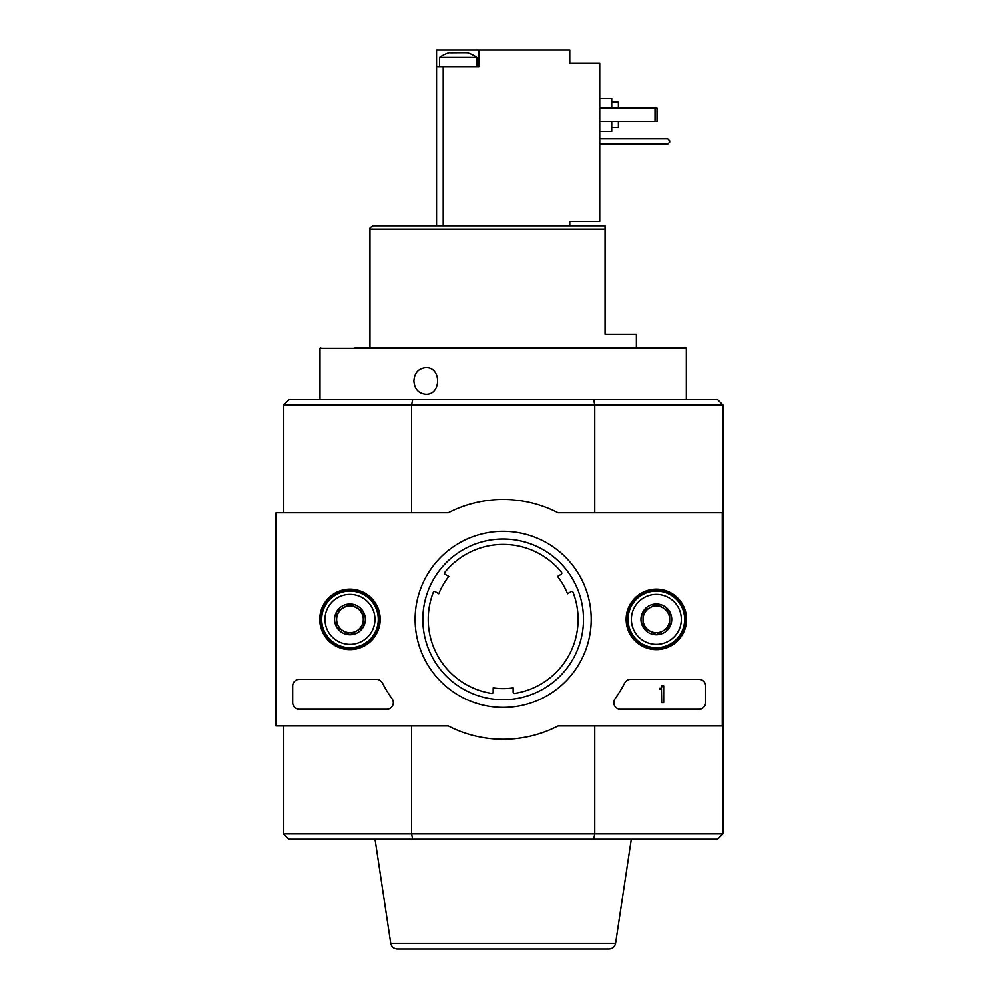 <?xml version="1.0" encoding="UTF-8"?>
<svg xmlns="http://www.w3.org/2000/svg" width="999" height="999" viewBox="0 0 999 999"><rect width="100%" height="100%" fill="white"/><g stroke="black" fill="none" stroke-linecap="round" stroke-linejoin="round"><path stroke-width="1.5" d="M651.161 347.652L685.651 347.652L686.313 348.314L686.313 399.6M413.898 380.956C414.548 389.036 418.506 393.481 425.761 394.268C441.546 395.067 441.546 366.833 425.761 367.632C418.506 368.431 414.548 372.864 413.898 380.956M605.057 229.108L369.967 229.108C369.318 228.247 370.429 227.135 373.289 225.774L605.057 225.774L605.057 334.328L636.363 334.328L636.363 347.652M559.24 347.652L409.14 347.652M559.278 575.449L561.026 574.437M561.513 572.377A1.336 1.336 0 0 1 561.138 574.375A1.336 1.336 0 0 0 561.513 572.377A74.925 74.925 0 0 0 444.817 572.377A74.925 74.925 0 0 1 561.513 572.377M514.685 693.418A1.336 1.336 0 0 1 513.149 692.095A1.336 1.336 0 0 0 514.685 693.418L514.685 693.418A74.925 74.925 0 0 0 573.039 592.345A1.336 1.336 0 0 0 571.128 591.67L567.519 593.756A69.268 69.268 0 0 0 557.529 576.46L561.138 574.375M513.149 692.095L513.149 687.924A69.268 69.268 0 0 1 493.169 687.924L493.169 692.095A1.336 1.336 0 0 1 491.633 693.418A74.925 74.925 0 0 1 433.291 592.345A1.336 1.336 0 0 1 435.189 591.67L438.811 593.756A69.268 69.268 0 0 1 448.801 576.46L445.179 574.375A1.336 1.336 0 0 1 444.817 572.377M578.084 619.38A74.925 74.925 0 0 0 573.039 592.345M433.291 592.345A74.925 74.925 0 0 0 491.633 693.418M283.379 512.824L283.379 404.932L594.742 404.932L593.668 399.6L412.662 399.6L411.588 404.932L411.588 512.824M412.662 399.6L288.711 399.6L283.379 404.932M722.277 725.936L558.079 725.936A119.88 119.88 0 0 1 448.239 725.936L276.061 725.936L276.061 512.824L448.239 512.824A119.88 119.88 0 0 1 558.079 512.824L722.277 512.824L722.277 725.936L722.939 725.936L722.939 404.932L717.619 399.6L593.668 399.6M722.939 725.936L722.939 833.828L717.619 839.16L593.668 839.16L594.742 833.828L411.588 833.828L412.662 839.16L593.668 839.16M412.662 839.16L288.711 839.16L283.379 833.828L283.379 725.936M411.588 725.936L411.588 833.828L283.379 833.828M594.742 725.936L594.742 833.828L722.939 833.828M722.277 512.824L722.939 512.824M722.939 404.932L594.742 404.932L594.742 512.824M390.759 943.381L615.571 943.381C614.772 946.89 612.574 948.775 608.99 949.05L397.34 949.05C393.756 948.775 391.558 946.89 390.759 943.381L375.037 839.16M685.651 347.652L355.169 347.652M319.767 619.38A30.22 30.22 0 0 1 365.097 593.206A30.22 30.22 0 0 1 365.097 645.554A30.22 30.22 0 0 1 319.767 619.38M626.123 619.38A30.22 30.22 0 0 1 671.453 593.206A30.22 30.22 0 0 1 671.453 645.554A30.22 30.22 0 0 1 626.123 619.38M415.109 619.38A88.049 88.049 0 0 1 547.19 543.131A88.049 88.049 0 0 1 547.19 695.629A88.049 88.049 0 0 1 415.109 619.38M698.963 679.32A6.656 6.656 0 0 1 705.631 685.976L705.631 702.634A6.656 6.656 0 0 1 698.963 709.29L620.479 709.29A6.656 6.656 0 0 1 615.047 698.776A137.2 137.2 0 0 0 624.775 682.891A6.656 6.656 0 0 1 630.669 679.32L698.963 679.32M376.398 679.32A6.656 6.656 0 0 1 382.305 682.879A136.526 136.526 0 0 0 392.083 698.763A6.656 6.656 0 0 1 386.663 709.29L299.363 709.29A6.656 6.656 0 0 1 292.707 702.634L292.707 685.976A6.656 6.656 0 0 1 299.363 679.32L376.398 679.32M320.342 619.38A29.633 29.633 0 0 1 364.797 593.718A29.633 29.633 0 0 1 364.797 645.042A29.633 29.633 0 0 1 320.342 619.38M626.71 619.38A29.633 29.633 0 0 1 671.166 593.718A29.633 29.633 0 0 1 671.166 645.042A29.633 29.633 0 0 1 626.71 619.38M422.852 619.38A80.307 80.307 0 0 1 543.319 549.825A80.307 80.307 0 0 1 543.319 688.935A80.307 80.307 0 0 1 422.852 619.38M661.675 685.976L663.673 685.976L663.673 702.634L661.675 702.634L661.45 689.135A0.662 0.662 0 0 1 661.001 689.31L659.677 689.31L659.677 688.311L660.676 688.311A0.999 0.999 0 0 0 661.675 687.312L661.675 685.976M643.019 611.688L656.343 603.995L669.667 611.688L669.667 627.072L656.343 634.765L643.019 627.072L643.019 611.688A15.385 15.385 0 0 1 669.667 611.688A15.385 15.385 0 0 1 656.343 634.765A15.385 15.385 0 0 1 643.019 611.688L643.019 627.072L656.343 634.765L669.667 627.072L669.667 611.688L662.999 607.842A13.324 13.324 0 0 1 662.999 630.918A13.324 13.324 0 0 1 643.019 619.38A13.324 13.324 0 0 1 649.687 607.842L643.019 611.688M656.343 644.355A24.975 24.975 0 0 1 634.715 606.893A24.975 24.975 0 0 1 677.971 606.893A24.975 24.975 0 0 1 656.343 644.355M656.343 647.689A28.309 28.309 0 0 1 631.83 605.232A28.309 28.309 0 0 1 680.856 605.232A28.309 28.309 0 0 1 656.343 647.689M649.687 607.842A13.324 13.324 0 0 1 662.999 607.842L656.343 603.995L649.687 607.842M336.663 611.688L349.987 603.995L363.299 611.688L363.299 627.072L349.987 634.765L336.663 627.072L336.663 611.688A15.385 15.385 0 0 1 363.299 611.688A15.385 15.385 0 0 1 349.987 634.765A15.385 15.385 0 0 1 336.663 611.688L336.663 627.072L349.987 634.765L363.299 627.072L363.299 611.688L356.643 607.842A13.324 13.324 0 0 1 356.643 630.918A13.324 13.324 0 0 1 336.663 619.38A13.324 13.324 0 0 1 343.319 607.842L336.663 611.688M349.987 644.355A24.975 24.975 0 0 1 328.359 606.893A24.975 24.975 0 0 1 371.616 606.893A24.975 24.975 0 0 1 349.987 644.355M349.987 647.689A28.309 28.309 0 0 1 325.474 605.232A28.309 28.309 0 0 1 374.5 605.232A28.309 28.309 0 0 1 349.987 647.689M343.319 607.842A13.324 13.324 0 0 1 356.643 607.842L349.987 603.995L343.319 607.842M451.236 52.61L449.313 52.61A31.906 31.906 0 0 0 439.56 57.368L476.86 57.368A31.906 31.906 0 0 0 467.107 52.61L450.474 52.722M465.184 52.61L466.521 52.685M569.767 225.774L569.767 221.441L599.737 221.441L599.737 63.274L569.767 63.274L569.767 49.95L436.563 49.95L436.563 66.596L478.858 66.596L478.858 49.95M436.563 66.596L436.563 225.774M599.737 98.239L611.725 98.239L611.725 108.229M611.725 121.541L611.725 131.531L599.737 131.531M611.725 102.235L618.381 102.235L618.381 108.229M618.381 121.541L618.381 127.535L611.725 127.535M599.737 121.541L657.005 121.541L657.005 108.229L655.007 108.229L655.007 121.541M599.737 108.229L655.007 108.229M599.737 144.193L667.669 144.193L669.667 142.195L669.667 140.859L667.669 138.861L599.737 138.861M686.313 348.314L320.017 348.314L320.017 399.6M443.219 66.596L443.219 225.774M369.967 229.108L369.967 347.652M615.571 943.381L631.293 839.16M320.017 348.314L320.679 347.652M439.56 57.368L439.56 66.596M476.86 57.368L476.86 66.596"/></g></svg>
